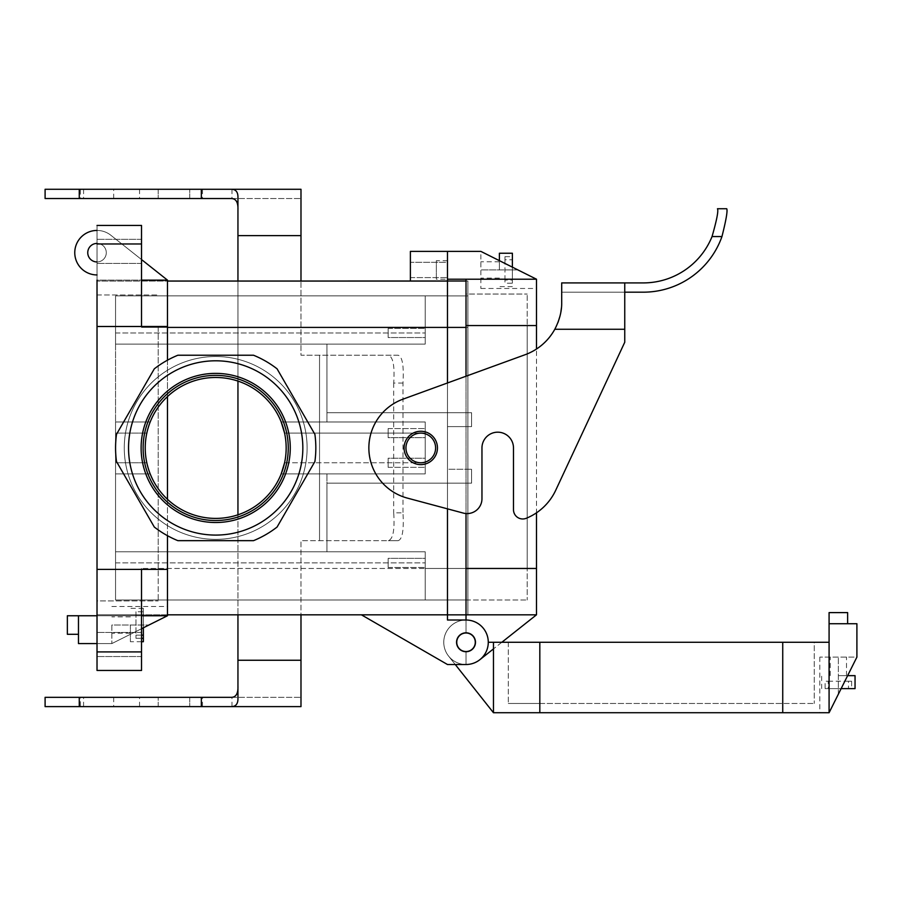 <?xml version="1.0" encoding="UTF-8"?>
<svg xmlns="http://www.w3.org/2000/svg" width="902" height="902" viewBox="0 0 902 902"><rect width="100%" height="100%" fill="white"/><g stroke="black" fill="none" stroke-linecap="round" stroke-linejoin="round"><path stroke-width="0.68" stroke-dasharray="4.51 3.38" d="M141.118 447.944A74.573 74.573 0 0 0 215.691 522.517A74.573 74.573 0 0 0 290.264 447.944A74.573 74.573 0 0 0 215.691 373.372A74.573 74.573 0 0 0 141.118 447.944A74.573 74.573 0 0 0 215.691 522.517A74.573 74.573 0 0 0 290.264 447.944A74.573 74.573 0 0 0 215.691 373.372A74.573 74.573 0 0 0 141.118 447.944M288.268 447.944A72.566 72.566 0 0 1 179.408 510.791A72.566 72.566 0 0 1 179.408 385.098A72.566 72.566 0 0 1 288.268 447.944A72.566 72.566 0 0 1 179.408 510.791A72.566 72.566 0 0 1 179.408 385.098A72.566 72.566 0 0 1 288.268 447.944A72.566 72.566 0 0 1 179.408 510.791A72.566 72.566 0 0 1 179.408 385.098A72.566 72.566 0 0 1 288.268 447.944A72.566 72.566 0 0 1 179.408 510.791A72.566 72.566 0 0 1 179.408 385.098A72.566 72.566 0 0 1 288.268 447.944M466.018 664.515L447.482 664.515L361.409 614.826L447.482 614.826L447.482 620.012L466.018 620.012A22.257 22.257 0 0 1 488.275 642.269A22.257 22.257 0 0 1 466.018 664.515L466.018 651.729A9.46 9.46 0 0 1 456.559 642.269A9.46 9.46 0 0 1 466.018 632.809L466.018 620.012A22.257 22.257 0 0 1 488.275 642.269A22.257 22.257 0 0 1 466.018 664.515L447.482 664.515L466.018 664.515L466.018 651.729A9.46 9.46 0 0 0 475.478 642.269A9.46 9.46 0 0 0 466.018 632.809A9.46 9.46 0 0 1 475.478 642.269A9.46 9.46 0 0 1 466.018 651.729A9.46 9.46 0 0 1 456.559 642.269A9.46 9.46 0 0 1 466.018 632.809L466.018 620.012A22.257 22.257 0 0 0 443.773 642.269A22.257 22.257 0 0 0 466.018 664.515L466.018 651.729A9.46 9.46 0 0 0 475.478 642.269A9.46 9.46 0 0 0 466.018 632.809L466.018 620.012A22.257 22.257 0 0 1 488.275 642.269A22.257 22.257 0 0 1 466.018 664.515L447.482 664.515L466.018 664.515L466.018 651.729L466.018 664.515A22.257 22.257 0 0 0 488.275 642.269A22.257 22.257 0 0 0 466.018 620.012A22.257 22.257 0 0 1 488.275 642.269A22.257 22.257 0 0 1 466.018 664.515L447.482 664.515L361.409 614.826L447.482 614.86L447.482 483.168L471.577 483.168L326.952 483.168L326.952 551.776L115.557 551.776L115.557 473.9L150.183 473.9A70.457 70.457 0 0 0 281.198 473.9A70.457 70.457 0 0 0 228.905 378.727A70.457 70.457 0 0 0 145.233 447.944A70.457 70.457 0 0 0 281.198 473.9A70.457 70.457 0 0 1 150.183 473.9L146.812 462.771A70.457 70.457 0 0 1 146.812 433.107L150.183 421.978A70.457 70.457 0 0 1 281.198 421.978L284.581 433.107A70.457 70.457 0 0 1 284.581 462.771L281.198 473.9A70.457 70.457 0 0 0 228.905 378.727A70.457 70.457 0 0 0 145.233 447.944A70.457 70.457 0 0 0 281.198 473.9L425.225 473.9L425.225 421.978L281.198 421.978L425.225 421.978L326.952 421.978L326.952 344.102L326.952 421.978L326.952 344.102L425.225 344.102L425.225 295.89L447.482 295.89L447.482 614.826L141.524 614.826L141.524 568.463L141.524 670.457L97.021 670.457L141.524 670.457L141.524 568.463L141.524 614.826L97.021 614.826L167.479 614.826L141.524 614.826L141.524 670.457L97.021 670.457L97.021 225.432L97.021 281.052L141.524 281.052L141.524 327.415L141.524 225.432L97.021 225.432L141.524 225.432L141.524 327.415L141.524 243.968L141.524 327.415L141.524 281.052L447.482 281.052L447.482 251.387L410.387 251.387L447.482 251.387L447.482 279.203L466.018 279.203L466.018 568.463L467.879 568.463L467.879 614.826L467.879 281.018L467.879 599.954L467.879 281.018L467.879 327.415L467.879 295.924L447.482 295.924L447.482 327.415L447.482 281.052L467.879 281.018L97.021 281.052L167.479 281.052L97.021 281.052L97.021 225.432L141.524 225.432L97.021 225.432L97.021 243.968L97.021 225.432L141.524 225.432L141.524 281.052L141.524 225.432L97.021 225.432L97.021 281.052L97.021 243.968L141.524 243.968L97.021 243.968L141.524 243.968L97.021 243.968L141.524 243.968L97.021 243.968L97.021 670.457L141.524 670.457L141.524 651.909L141.524 670.457L97.021 670.457L97.021 614.826L141.524 614.826L97.021 614.826L97.021 670.457L141.524 670.457L141.524 614.826L447.482 614.826L447.482 620.012L466.018 620.012A22.257 22.257 0 0 1 488.275 642.269A22.257 22.257 0 0 1 466.018 664.515L466.018 651.729A9.46 9.46 0 0 1 456.559 642.269A9.46 9.46 0 0 1 466.018 632.809L466.018 568.463L527.208 568.463L527.208 599.988L527.208 325.554L527.208 568.463L466.018 568.463L467.879 568.463L467.879 599.954L447.482 599.954L447.482 327.415L447.482 614.86L467.879 614.86L467.879 568.463L447.482 568.463L447.482 599.988L425.225 599.988L425.225 551.776L425.225 599.988L447.482 599.988L447.482 251.387L480.856 251.387L480.856 288.471L480.856 251.387L517.94 269.935L480.856 269.935L517.94 269.935L536.487 279.203L466.018 279.203L536.487 279.203L480.856 251.387L536.487 279.203L536.487 568.463L466.018 568.463L466.018 599.988L466.018 325.554L466.018 568.463M466.018 620.012L466.018 632.809A9.46 9.46 0 0 0 456.559 642.269A9.46 9.46 0 0 0 466.018 651.729A9.46 9.46 0 0 0 475.478 642.269A9.46 9.46 0 0 0 466.018 632.809A9.46 9.46 0 0 1 475.478 642.269A9.46 9.46 0 0 1 466.018 651.729A9.46 9.46 0 0 1 456.559 642.269A9.46 9.46 0 0 1 466.018 632.809A9.46 9.46 0 0 1 475.478 642.269A9.46 9.46 0 0 1 466.018 651.729A9.46 9.46 0 0 1 456.559 642.269A9.46 9.46 0 0 1 466.018 632.809L466.018 620.012L447.482 620.012L447.482 614.826L467.879 614.86L467.879 568.463L425.225 568.463L447.482 568.463L425.225 568.463L447.482 568.463L447.482 327.415L447.482 614.826L361.409 614.826L447.482 614.826L361.409 614.826L447.482 614.826L361.409 614.826L447.482 664.515L361.409 614.826L447.482 664.515L361.409 614.826L447.482 614.86L447.482 568.463L447.482 599.988L115.557 599.988L115.557 551.776L425.225 551.776L425.225 599.988L425.225 551.776L326.952 551.776L326.952 483.168L447.482 483.168L447.482 469.265L471.577 469.265L471.577 483.168L471.577 469.265L471.577 483.168L471.577 469.265L447.482 469.265L447.482 327.415L447.482 568.463L447.482 327.415L447.482 568.463L447.482 327.415L447.482 568.463L447.482 483.168L471.577 483.168L326.952 483.168L447.482 483.168L447.482 295.89L115.557 295.89L115.557 344.102L425.225 344.102L425.225 295.89L425.225 344.102L326.952 344.102L326.952 421.978L281.198 421.978L425.225 421.978L281.198 421.978A70.457 70.457 0 0 0 150.183 421.978L115.557 421.978L150.183 421.978L115.557 421.978L150.183 421.978L115.557 421.978L115.557 433.107L115.557 344.102L425.225 344.102L115.557 344.102L115.557 295.89L425.225 295.89L425.225 344.102L115.557 344.102L115.557 433.107L115.557 295.89L425.225 295.89L115.557 295.89L115.557 344.102L326.952 344.102L326.952 412.71L326.952 344.102L425.225 344.102L115.557 344.102L326.952 344.102L326.952 412.71L326.952 344.102L115.557 344.102L115.557 421.978L150.183 421.978L146.812 433.107A70.457 70.457 0 0 0 146.812 462.771L150.183 473.9L115.557 473.9L150.183 473.9L115.557 473.9L115.557 433.107L115.557 473.9L150.183 473.9A70.457 70.457 0 0 0 281.198 473.9L326.952 473.9L326.952 551.776L425.225 551.776L115.557 551.776L326.952 551.776L326.952 483.168L326.952 551.776L115.557 551.776L115.557 433.107L115.557 599.988L425.225 599.988L425.225 551.776L115.557 551.776L115.557 599.988L425.225 599.988L115.557 599.988L115.557 551.776L425.225 551.776L115.557 551.776L115.557 473.9L150.183 473.9A70.457 70.457 0 0 0 281.198 473.9L284.581 462.771A70.457 70.457 0 0 0 284.581 433.107L425.225 433.107L425.225 473.9L425.225 421.978L281.198 421.978A70.457 70.457 0 0 0 150.183 421.978L146.812 433.107A70.457 70.457 0 0 0 146.812 462.771L150.183 473.9L146.812 462.771A70.457 70.457 0 0 1 146.812 433.107L150.183 421.978A70.457 70.457 0 0 1 281.198 421.978L425.225 421.978L425.225 473.9L425.225 421.978L425.225 473.9L425.225 421.978L281.198 421.978L284.581 433.107A70.457 70.457 0 0 1 284.581 462.771A70.457 70.457 0 0 0 284.581 433.107L425.225 433.107L425.225 473.9L281.198 473.9L425.225 473.9L326.952 473.9L326.952 551.776L326.952 473.9L326.952 551.776L425.225 551.776L425.225 599.988L425.225 551.776L425.225 599.988L447.482 599.988L447.482 469.265L471.577 469.265L447.482 469.265L447.482 426.612L471.577 426.612L471.577 412.71L326.952 412.71L471.577 412.71L447.482 412.71L447.482 281.052L410.387 281.052L447.482 281.052L447.482 327.415L447.482 295.89L425.225 295.89L425.225 344.102L425.225 295.89L425.225 344.102L425.225 295.89L447.482 295.89L447.482 327.415L447.482 295.924L467.879 295.924L467.879 568.463L447.482 568.463L447.482 620.012L466.018 620.012A22.257 22.257 0 0 0 445.002 649.587A22.257 22.257 0 0 0 479.841 659.712L536.487 614.826L536.487 568.463M141.524 644.49L141.524 632.437L141.524 644.49M405.945 447.944A14.838 14.838 0 0 0 428.191 460.787A14.838 14.838 0 0 0 428.191 435.091A14.838 14.838 0 0 0 405.945 447.944A14.838 14.838 0 0 1 428.191 435.091A14.838 14.838 0 0 1 428.191 460.787A14.838 14.838 0 0 1 405.945 447.944A14.838 14.838 0 0 1 420.772 433.107A14.838 14.838 0 0 1 435.61 447.944A14.838 14.838 0 0 1 420.772 462.771A14.838 14.838 0 0 1 405.945 447.944A14.838 14.838 0 0 0 428.191 460.787A14.838 14.838 0 0 0 428.191 435.091A14.838 14.838 0 0 0 405.945 447.944A14.838 14.838 0 0 1 428.191 435.091A14.838 14.838 0 0 1 428.191 460.787A14.838 14.838 0 0 1 405.945 447.944A14.838 14.838 0 0 1 420.772 433.107A14.838 14.838 0 0 1 435.61 447.944A14.838 14.838 0 0 1 420.772 462.771A14.838 14.838 0 0 1 405.945 447.944M314.899 434.336A100.133 100.133 0 0 1 314.899 461.542L277.072 527.05A100.133 100.133 0 0 1 253.518 540.659L177.874 540.659A100.133 100.133 0 0 1 154.31 527.05L116.493 461.542A100.133 100.133 0 0 1 116.493 434.336L154.31 368.828A100.133 100.133 0 0 1 177.874 355.23L253.518 355.23A100.133 100.133 0 0 1 277.072 368.828L314.899 434.336L277.072 368.828A100.133 100.133 0 0 0 253.518 355.23L177.874 355.23A100.133 100.133 0 0 0 154.31 368.828L116.493 434.336A100.133 100.133 0 0 0 116.493 461.542L154.31 527.05A100.133 100.133 0 0 0 177.874 540.659L253.518 540.659A100.133 100.133 0 0 0 277.072 527.05L314.899 461.542A100.133 100.133 0 0 0 314.899 434.336L277.072 368.828A100.133 100.133 0 0 0 253.518 355.23L177.874 355.23A100.133 100.133 0 0 0 154.31 368.828L116.493 434.336A100.133 100.133 0 0 0 116.493 461.542L154.31 527.05A100.133 100.133 0 0 0 177.874 540.659L253.518 540.659A100.133 100.133 0 0 0 277.072 527.05L314.899 461.542A100.133 100.133 0 0 0 314.899 434.336L277.072 368.828A100.133 100.133 0 0 0 253.518 355.23L177.874 355.23A100.133 100.133 0 0 0 154.31 368.828L116.493 434.336A100.133 100.133 0 0 0 116.493 461.542L154.31 527.05A100.133 100.133 0 0 0 177.874 540.659L253.518 540.659A100.133 100.133 0 0 0 277.072 527.05L314.899 461.542A100.133 100.133 0 0 0 314.899 434.336A100.133 100.133 0 0 1 314.899 461.542A100.133 100.133 0 0 0 314.899 434.336L277.072 368.828A100.133 100.133 0 0 0 253.518 355.23L177.874 355.23A100.133 100.133 0 0 0 154.31 368.828L116.493 434.336A100.133 100.133 0 0 0 116.493 461.542L154.31 527.05A100.133 100.133 0 0 0 177.874 540.659L253.518 540.659A100.133 100.133 0 0 0 277.072 527.05L314.899 461.542L277.072 527.05A100.133 100.133 0 0 1 253.518 540.659L177.874 540.659A100.133 100.133 0 0 1 154.31 527.05L116.493 461.542A100.133 100.133 0 0 1 116.493 434.336L154.31 368.828A100.133 100.133 0 0 1 177.874 355.23L253.518 355.23A100.133 100.133 0 0 1 277.072 368.828L314.899 434.336A100.133 100.133 0 0 1 314.899 461.542L277.072 527.05A100.133 100.133 0 0 1 253.518 540.659L177.874 540.659A100.133 100.133 0 0 1 154.31 527.05L116.493 461.542A100.133 100.133 0 0 1 116.493 434.336L154.31 368.828A100.133 100.133 0 0 1 177.874 355.23L253.518 355.23A100.133 100.133 0 0 1 277.072 368.828L314.899 434.336A100.133 100.133 0 0 1 314.899 461.542L277.072 527.05A100.133 100.133 0 0 1 253.518 540.659L177.874 540.659A100.133 100.133 0 0 1 154.31 527.05L116.493 461.542A100.133 100.133 0 0 1 116.493 434.336L154.31 368.828A100.133 100.133 0 0 1 177.874 355.23L253.518 355.23A100.133 100.133 0 0 1 277.072 368.828L314.899 434.336L277.072 368.828A100.133 100.133 0 0 0 253.518 355.23L177.874 355.23A100.133 100.133 0 0 0 154.31 368.828L116.493 434.336A100.133 100.133 0 0 0 116.493 461.542L154.31 527.05A100.133 100.133 0 0 0 177.874 540.659L253.518 540.659A100.133 100.133 0 0 0 277.072 527.05L314.899 461.542A100.133 100.133 0 0 0 314.899 434.336L277.072 368.828A100.133 100.133 0 0 0 253.518 355.23L177.874 355.23A100.133 100.133 0 0 0 154.31 368.828L116.493 434.336A100.133 100.133 0 0 0 116.493 461.542L154.31 527.05A100.133 100.133 0 0 0 177.874 540.659L253.518 540.659A100.133 100.133 0 0 0 277.072 527.05L314.899 461.542A100.133 100.133 0 0 0 314.899 434.336L277.072 368.828A100.133 100.133 0 0 0 253.518 355.23L177.874 355.23A100.133 100.133 0 0 0 154.31 368.828L116.493 434.336A100.133 100.133 0 0 0 116.493 461.542L154.31 527.05A100.133 100.133 0 0 0 177.874 540.659L253.518 540.659A100.133 100.133 0 0 0 277.072 527.05L314.899 461.542A100.133 100.133 0 0 0 314.899 434.336A100.133 100.133 0 0 1 314.899 461.542A100.133 100.133 0 0 0 314.899 434.336L277.072 368.828A100.133 100.133 0 0 0 253.518 355.23L177.874 355.23A100.133 100.133 0 0 0 154.31 368.828L116.493 434.336A100.133 100.133 0 0 0 116.493 461.542L154.31 527.05A100.133 100.133 0 0 0 177.874 540.659L253.518 540.659A100.133 100.133 0 0 0 277.072 527.05L314.899 461.542L277.072 527.05A100.133 100.133 0 0 1 253.518 540.659L177.874 540.659A100.133 100.133 0 0 1 154.31 527.05L116.493 461.542A100.133 100.133 0 0 1 116.493 434.336L154.31 368.828A100.133 100.133 0 0 1 177.874 355.23L253.518 355.23A100.133 100.133 0 0 1 277.072 368.828L314.899 434.336A100.133 100.133 0 0 1 314.899 461.542L277.072 527.05A100.133 100.133 0 0 1 253.518 540.659L177.874 540.659A100.133 100.133 0 0 1 154.31 527.05L116.493 461.542A100.133 100.133 0 0 1 116.493 434.336L154.31 368.828A100.133 100.133 0 0 1 177.874 355.23L253.518 355.23A100.133 100.133 0 0 1 277.072 368.828L314.899 434.336M97.021 644.49L97.021 632.437L97.021 644.49M141.524 628.728L111.859 643.566L78.474 643.566L78.474 615.75L167.479 615.75L167.479 606.482L167.479 615.75L97.021 615.75L97.021 326.49L158.211 326.49L158.211 569.399L158.211 326.49L97.021 326.49L97.021 569.399L97.021 280.127L167.479 280.127L167.479 326.49L97.021 326.49L97.021 294.965L97.021 569.399L97.021 326.49M97.021 251.387L97.021 239.334L97.021 251.387M307.108 447.944A91.418 91.418 0 0 1 215.691 539.351A91.418 91.418 0 0 1 124.273 447.944A91.418 91.418 0 0 0 261.4 527.106A91.418 91.418 0 0 0 261.4 368.771A91.418 91.418 0 0 0 124.273 447.944A91.418 91.418 0 0 1 215.691 356.527A91.418 91.418 0 0 1 307.108 447.944A91.418 91.418 0 0 1 169.982 527.106A91.418 91.418 0 0 1 169.982 368.771A91.418 91.418 0 0 1 307.108 447.944A91.418 91.418 0 0 0 215.691 356.527A91.418 91.418 0 0 0 124.273 447.944A91.418 91.418 0 0 0 215.691 539.351A91.418 91.418 0 0 0 307.108 447.944A91.418 91.418 0 0 1 215.691 539.351A91.418 91.418 0 0 1 124.273 447.944A91.418 91.418 0 0 0 261.4 527.106A91.418 91.418 0 0 0 261.4 368.771A91.418 91.418 0 0 0 124.273 447.944A91.418 91.418 0 0 1 215.691 356.527A91.418 91.418 0 0 1 307.108 447.944A91.418 91.418 0 0 1 169.982 527.106A91.418 91.418 0 0 1 169.982 368.771A91.418 91.418 0 0 1 307.108 447.944A91.418 91.418 0 0 0 215.691 356.527A91.418 91.418 0 0 0 124.273 447.944A91.418 91.418 0 0 0 215.691 539.351A91.418 91.418 0 0 0 307.108 447.944M143.125 447.944A72.566 72.566 0 0 0 251.974 510.791A72.566 72.566 0 0 0 251.974 385.098A72.566 72.566 0 0 0 143.125 447.944A72.566 72.566 0 0 0 251.974 510.791A72.566 72.566 0 0 0 251.974 385.098A72.566 72.566 0 0 0 143.125 447.944M447.482 382.967L447.482 508.841L447.482 382.967M141.524 251.387L141.524 263.44L141.524 251.387M447.482 262.268L447.482 277.59L447.482 262.268L447.482 277.59L447.482 262.268L410.387 262.268L410.387 277.59L410.387 262.268L447.482 262.268M388.142 437.662L388.142 428.551L388.142 437.662L425.225 437.662L425.225 428.551L425.225 437.662L425.225 428.551L425.225 437.662L425.225 428.551L425.225 437.662L425.225 428.551L425.225 437.662L388.142 437.662L388.142 428.551L388.142 437.662L388.142 428.551L388.142 437.662L425.225 437.662L388.142 437.662L388.142 428.551L388.142 437.662M388.142 337.54L388.142 328.418L388.142 337.54L425.225 337.54L425.225 328.418L425.225 337.54L425.225 328.418L425.225 337.54L425.225 328.418L425.225 337.54L425.225 328.418L425.225 337.54L388.142 337.54L388.142 328.418L388.142 337.54L388.142 328.418L388.142 337.54L425.225 337.54L388.142 337.54L388.142 328.418L388.142 337.54M388.142 458.216L388.142 467.337L388.142 458.216L425.225 458.216L425.225 467.337L425.225 458.216L425.225 467.337L425.225 458.216L425.225 467.337L425.225 458.216L425.225 467.337L425.225 458.216L388.142 458.216L388.142 467.337L388.142 458.216L388.142 467.337L388.142 458.216L425.225 458.216L388.142 458.216L388.142 467.337L388.142 458.216M410.387 281.052L410.387 251.387L410.387 281.052L447.482 281.052L410.387 281.052M388.142 558.349L388.142 567.459L388.142 558.349L425.225 558.349L425.225 567.459L425.225 558.349L425.225 567.459L425.225 558.349L425.225 567.459L425.225 558.349L425.225 567.459L425.225 558.349L388.142 558.349L388.142 567.459L388.142 558.349L388.142 567.459L388.142 558.349L425.225 558.349L388.142 558.349L388.142 567.459L388.142 558.349M259.269 372.47A87.156 87.156 0 0 0 128.546 447.944A87.156 87.156 0 0 0 259.269 523.419A87.156 87.156 0 0 0 259.269 372.47A87.156 87.156 0 0 0 128.546 447.944A87.156 87.156 0 0 0 259.269 523.419A87.156 87.156 0 0 0 259.269 372.47A87.156 87.156 0 0 1 259.269 523.419A87.156 87.156 0 0 1 128.546 447.944A87.156 87.156 0 0 1 259.269 372.47A87.156 87.156 0 0 0 128.546 447.944A87.156 87.156 0 0 0 259.269 523.419A87.156 87.156 0 0 0 259.269 372.47A87.156 87.156 0 0 0 128.546 447.944A87.156 87.156 0 0 0 259.269 523.419A87.156 87.156 0 0 0 259.269 372.47A87.156 87.156 0 0 1 259.269 523.419A87.156 87.156 0 0 1 128.546 447.944A87.156 87.156 0 0 1 259.269 372.47M467.879 599.954L447.482 599.954L467.879 599.954L467.879 568.463L447.482 568.463L447.482 599.954L467.879 599.954M471.577 426.612L471.577 412.71L471.577 426.612L471.577 412.71L326.952 412.71L447.482 412.71L447.482 426.612L471.577 426.612M404.085 447.944A16.687 16.687 0 0 1 429.115 433.49A16.687 16.687 0 0 1 429.115 462.388A16.687 16.687 0 0 1 404.085 447.944A16.687 16.687 0 0 1 429.115 433.49A16.687 16.687 0 0 1 429.115 462.388A16.687 16.687 0 0 1 404.085 447.944A16.687 16.687 0 0 1 429.115 433.49A16.687 16.687 0 0 1 429.115 462.388A16.687 16.687 0 0 1 404.085 447.944M717.462 208.734C718.601 210.696 716.797 219.964 712.05 236.549A74.167 74.167 0 0 1 643.284 282.912L624.748 282.912L624.748 342.253L555.722 490.26A55.631 55.631 0 0 1 526.249 518.289A9.268 9.268 0 0 1 513.486 509.698L513.486 447.944L513.486 509.698A9.268 9.268 0 0 0 526.249 518.289A9.268 9.268 0 0 1 513.486 509.698L513.486 447.944A15.762 15.762 0 0 0 497.724 432.182A15.762 15.762 0 0 0 481.961 447.944A15.762 15.762 0 0 1 497.724 432.182A15.762 15.762 0 0 1 513.486 447.944A15.762 15.762 0 0 0 497.724 432.182A15.762 15.762 0 0 0 481.961 447.944L481.961 498.761A14.838 14.838 0 0 1 463.29 513.08L407.343 498.096A51.921 51.921 0 0 1 403.014 399.158L525.099 354.723A55.631 55.631 0 0 0 536.487 349.029L536.487 512.821M558 322.386L554.809 329.264C559.578 319.996 561.878 311.055 561.698 302.441L561.698 282.912M624.748 292.18L624.748 329.264L624.748 282.912L624.748 292.18L561.698 292.18L561.698 302.441L561.698 292.18L643.284 292.18A83.446 83.446 0 0 0 721.961 236.549L712.05 236.549M560.886 311.912L559.962 316.241L560.897 311.889M624.748 329.264L624.748 342.253L624.748 329.264L554.809 329.264A55.631 55.631 0 0 1 525.099 354.723A55.631 55.631 0 0 0 554.809 329.264L558.022 322.352M555.722 490.26A55.631 55.631 0 0 1 526.249 518.289A55.631 55.631 0 0 0 555.722 490.26L624.748 342.253M481.961 498.761A14.838 14.838 0 0 1 463.29 513.08L407.343 498.096A51.921 51.921 0 0 1 403.014 399.158L525.099 354.723L403.014 399.158A51.921 51.921 0 0 0 407.343 498.096L463.29 513.08A14.838 14.838 0 0 0 481.961 498.761L481.961 447.944L481.961 498.761M499.392 260.655L499.392 253.236M512.381 283.194L512.381 259.81L512.381 283.194L504.962 283.194L504.962 280.048L512.381 280.048L512.381 253.236M512.381 267.15L512.381 280.048M504.962 280.048L504.962 256.664L512.381 256.664M504.962 256.664L504.962 259.81L512.381 259.81M447.482 279.203L447.482 260.655L447.482 279.203L436.354 279.203L436.354 260.655L436.354 279.203M499.392 269.935L499.392 261.772L499.392 269.935M466.018 614.86L536.487 614.826M466.018 376.224L466.018 513.542M466.018 294.041L466.018 325.554L527.208 325.554L527.208 294.041L527.208 325.554L466.018 325.554L466.018 294.041L527.208 294.041L466.018 294.041M536.487 279.203L536.487 288.471L536.487 279.203L466.018 279.203M466.018 633.001A9.268 9.268 0 0 0 457.99 646.903A9.268 9.268 0 0 0 474.046 646.903A9.268 9.268 0 0 0 466.018 633.001A9.268 9.268 0 0 1 474.046 646.903A9.268 9.268 0 0 1 457.99 646.903A9.268 9.268 0 0 1 466.018 633.001A9.268 9.268 0 0 1 474.046 646.903A9.268 9.268 0 0 1 457.99 646.903A9.268 9.268 0 0 1 466.018 633.001M466.018 599.988L527.208 599.988L466.018 599.988M501.85 642.269L493.462 648.91M504.962 259.81L504.962 283.194M847.632 675.643L855.051 675.643M825.093 688.621L848.478 688.621L825.093 688.621L825.093 681.213L828.239 681.213L828.239 688.621L855.051 688.621M841.138 688.621L828.239 688.621M828.239 681.213L851.623 681.213L851.623 688.621M851.623 681.213L848.478 681.213L848.478 688.621M539.824 712.727L829.085 712.727L856.9 657.107L819.817 657.107L856.9 657.107L829.085 712.727L856.9 657.107L856.9 623.722L829.085 623.722L847.632 623.722L829.085 623.722L829.085 712.727L819.817 712.727L829.085 712.727L829.085 642.269L539.824 642.269L539.824 703.459L508.3 703.459L782.733 703.459L539.824 703.459L539.824 642.269L493.462 642.269L493.462 712.727L539.824 712.727L539.824 642.269L508.3 642.269L782.733 642.269L539.824 642.269M838.353 675.643L846.516 675.643L838.353 675.643M488.275 642.269L493.462 642.269L493.462 712.727L448.576 656.092A22.257 22.257 0 0 1 458.701 621.252A22.257 22.257 0 0 1 488.275 642.269A22.257 22.257 0 0 0 458.701 621.252A22.257 22.257 0 0 0 448.576 656.092L455.262 664.515M814.247 642.269L782.733 642.269L782.733 703.459L814.247 703.459L782.733 703.459L782.733 642.269L814.247 642.269L814.247 703.459L814.247 642.269M829.085 612.605L847.632 612.605M829.085 712.727L829.085 642.269M475.286 642.269A9.268 9.268 0 0 0 461.384 634.241A9.268 9.268 0 0 0 461.384 650.297A9.268 9.268 0 0 0 475.286 642.269A9.268 9.268 0 0 1 461.384 650.297A9.268 9.268 0 0 1 461.384 634.241A9.268 9.268 0 0 1 475.286 642.269A9.268 9.268 0 0 1 461.384 650.297A9.268 9.268 0 0 1 461.384 634.241A9.268 9.268 0 0 1 475.286 642.269M508.3 642.269L508.3 703.459L508.3 642.269M493.462 712.727L493.462 642.269M848.478 681.213L825.093 681.213M281.198 473.9L425.225 473.9L281.198 473.9M97.021 651.909L97.021 614.826L97.021 651.909L141.524 651.909L97.021 651.909M410.387 262.268L410.387 277.59L410.387 262.268M447.482 327.415L447.482 281.018L447.482 327.415L447.482 295.89L447.482 327.415L141.524 327.415L447.482 327.415M115.557 421.978L150.183 421.978L115.557 421.978M425.225 433.107L425.225 421.978L425.225 433.107L284.581 433.107L425.225 433.107M115.557 473.9L150.183 473.9L115.557 473.9M467.879 295.924L447.482 295.924L467.879 295.924M80.334 198.541L113.708 198.541L80.334 198.541L80.334 189.273L113.708 189.273L80.334 189.273M231.047 198.541L300.986 198.541L189.736 198.541L189.736 189.273L189.736 198.541L45.1 198.541M237.948 197.82L237.948 660.253L300.986 660.253L300.986 540.659L398.199 540.659C402.393 539.238 403.983 529.97 402.98 512.843L393.7 512.843C394.85 529.993 393.046 539.261 388.288 540.659L300.986 540.659L300.986 614.826M237.948 235.625L300.986 235.625L300.986 355.23L398.199 355.23C402.393 356.64 403.983 365.919 402.98 383.046L402.98 512.843M398.199 540.659L388.288 540.659M231.047 697.336L300.986 697.336L189.736 697.336L189.736 706.616L189.736 697.336L45.1 697.336M300.986 660.253L300.986 706.616L45.1 706.616M237.948 698.069L237.948 660.253M80.334 697.336L113.708 697.336L80.334 697.336L80.334 706.616L113.708 706.616L80.334 706.616M158.211 706.616L158.211 697.336L158.211 706.616M398.199 355.23L300.986 355.23L300.986 281.052M402.98 383.046L393.7 383.046C394.85 365.885 393.046 356.617 388.288 355.23M393.7 383.046L393.7 512.843M300.986 235.625L300.986 189.273L158.211 189.273L158.211 198.541L158.211 189.273L45.1 189.273M237.948 281.052L237.948 381.084M237.948 514.794L237.948 614.826M130.395 625.018L130.395 641.717L130.395 625.018M135.954 611.759L135.954 638.289L135.954 611.759L143.373 611.759L143.373 608.331L143.373 627.803M135.954 614.905L143.373 614.905L143.373 635.143L143.373 611.759M143.373 641.717L143.373 614.905M135.954 638.289L141.524 638.289M135.954 635.143L141.524 635.143M97.021 643.566L111.859 643.566L167.479 615.75L111.859 643.566L167.479 615.75L97.021 615.75L141.524 615.75M78.474 615.75L78.474 634.298L78.474 615.75M111.859 625.018L111.859 643.566L111.859 625.018L148.943 625.018L111.859 625.018M141.524 259.562L110.833 235.242A22.257 22.257 0 0 0 76.005 245.367A22.257 22.257 0 0 0 97.021 274.941L97.021 280.127L167.479 280.127L110.833 235.242A22.257 22.257 0 0 0 97.021 230.438M97.021 274.941L97.021 280.127L141.524 280.127M97.021 600.912L97.021 569.399L158.211 569.399L158.211 600.912L158.211 569.399L97.021 569.399L97.021 600.912L158.211 600.912L97.021 600.912M167.479 535.698L167.479 499.325M167.479 396.553L167.479 360.18M167.479 615.75L167.479 326.49M67.357 634.298L67.357 615.75M97.021 243.416A9.268 9.268 0 0 1 106.289 252.684A9.268 9.268 0 0 1 97.021 261.952A9.268 9.268 0 0 0 105.049 248.05A9.268 9.268 0 0 0 88.994 248.05A9.268 9.268 0 0 0 97.021 261.952A9.268 9.268 0 0 0 105.049 248.05A9.268 9.268 0 0 0 88.994 248.05A9.268 9.268 0 0 0 97.021 261.952A9.268 9.268 0 0 1 88.994 248.05A9.268 9.268 0 0 1 105.049 248.05A9.268 9.268 0 0 1 97.021 261.952M97.021 294.965L158.211 294.965L97.021 294.965M167.479 280.127L97.021 280.127M284.581 462.771L425.225 462.771L284.581 462.771M447.482 568.463L141.524 568.463L447.482 568.463M115.557 332.973L425.225 332.973L115.557 332.973M115.557 562.904L425.225 562.904L115.557 562.904M115.557 462.771L146.812 462.771L115.557 462.771M115.557 433.107L146.812 433.107L115.557 433.107M466.018 327.415L467.879 327.415L466.018 327.415M536.487 325.554L466.018 325.554M838.353 694.19L838.353 657.107L838.353 694.19M782.733 712.727L782.733 642.269M319.533 355.23L319.533 540.659L319.533 355.23M231.972 706.616L231.972 697.336M202.499 706.616L202.499 697.336M139.539 706.616L139.539 697.336M202.499 189.273L202.499 198.541M139.539 189.273L139.539 198.541M231.972 189.273L231.972 198.541M83.582 189.273L83.582 198.541M83.582 706.616L83.582 697.336M167.479 569.399L97.021 569.399M141.524 632.437L97.021 632.437L141.524 632.437M141.524 656.543L97.021 656.543L141.524 656.543M141.524 239.334L97.021 239.334L141.524 239.334M141.524 263.44L97.021 263.44L141.524 263.44M410.387 277.59L447.482 277.59L410.387 277.59M388.142 428.551L425.225 428.551L388.142 428.551M388.142 328.418L425.225 328.418L388.142 328.418M388.142 467.337L425.225 467.337L388.142 467.337M388.142 567.459L425.225 567.459L388.142 567.459M512.381 286.622L499.392 286.622M499.392 261.772L480.856 261.772M499.392 278.087L480.856 278.087M480.856 288.471L536.487 288.471M447.482 260.655L436.354 260.655M821.666 688.621L821.666 675.643M846.516 675.643L846.516 657.107M830.201 675.643L830.201 657.107M819.817 657.107L819.817 712.727M113.708 697.336L113.708 706.616M113.708 198.541L113.708 189.273M143.373 608.331L130.395 608.331M141.524 641.717L130.395 641.717M130.395 616.867L111.859 616.867M130.395 633.181L111.859 633.181M111.859 606.482L167.479 606.482"/><path stroke-width="1.35" d="M97.021 643.566L78.474 643.566L78.474 615.75L97.021 615.75L97.021 569.399L97.021 651.909L141.524 651.909L141.524 569.399L141.524 651.909L97.021 651.909L97.021 670.457L141.524 670.457L141.524 651.909L141.524 670.457L97.021 670.457L97.021 280.127M286.159 447.944A70.457 70.457 0 0 1 188.394 512.9A70.457 70.457 0 0 1 166.385 397.613A70.457 70.457 0 0 1 286.159 447.944A70.457 70.457 0 0 1 188.394 512.9A70.457 70.457 0 0 1 166.385 397.613A70.457 70.457 0 0 1 286.159 447.944M281.198 473.9L284.581 462.771L281.198 473.9M284.581 433.107L281.198 421.978L284.581 433.107M143.125 447.944A72.566 72.566 0 0 0 251.974 510.791A72.566 72.566 0 0 0 251.974 385.098A72.566 72.566 0 0 0 143.125 447.944A72.566 72.566 0 0 0 251.974 510.791A72.566 72.566 0 0 0 251.974 385.098A72.566 72.566 0 0 0 143.125 447.944M447.482 614.826L167.479 614.826L447.482 614.826M466.018 614.86L466.018 620.012L447.482 620.012L466.018 620.012L447.482 620.012L447.482 508.841L447.482 614.86L467.879 614.86L447.482 614.86L447.482 620.012L466.018 620.012A22.257 22.257 0 0 1 488.275 642.269A22.257 22.257 0 0 1 466.018 664.515L447.482 664.515L361.409 614.826L447.482 664.515L466.018 664.515A22.257 22.257 0 0 0 479.841 659.712L493.462 648.91M466.018 279.203L536.487 279.203L480.856 251.387L410.387 251.387L410.387 281.052L410.387 251.387L447.482 251.387L447.482 281.018L466.018 281.018L447.482 281.018L447.482 382.967L447.482 327.415L167.479 327.415L466.018 327.415L447.482 327.415L447.482 281.018L167.479 281.052L447.482 281.052L447.482 251.387L447.482 279.203L466.018 279.203L466.018 376.224M456.559 642.269A9.46 9.46 0 0 1 466.018 632.809A9.46 9.46 0 0 1 475.478 642.269A9.46 9.46 0 0 1 466.018 651.729A9.46 9.46 0 0 1 456.559 642.269A9.46 9.46 0 0 1 466.018 632.809A9.46 9.46 0 0 1 475.478 642.269A9.46 9.46 0 0 1 466.018 651.729A9.46 9.46 0 0 1 456.559 642.269M141.524 225.432L97.021 225.432L141.524 225.432L141.524 326.49L141.524 243.968L97.021 243.968L141.524 243.968L141.524 225.432M290.264 447.944A74.573 74.573 0 0 1 215.691 522.517A74.573 74.573 0 0 1 141.118 447.944A74.573 74.573 0 0 1 215.691 373.372A74.573 74.573 0 0 1 290.264 447.944A74.573 74.573 0 0 1 215.691 522.517A74.573 74.573 0 0 1 141.118 447.944A74.573 74.573 0 0 1 215.691 373.372A74.573 74.573 0 0 1 290.264 447.944M259.269 372.47A87.156 87.156 0 0 1 259.269 523.419A87.156 87.156 0 0 1 128.546 447.944A87.156 87.156 0 0 1 259.269 372.47A87.156 87.156 0 0 1 259.269 523.419A87.156 87.156 0 0 1 128.546 447.944A87.156 87.156 0 0 1 259.269 372.47M405.945 447.944A14.838 14.838 0 0 1 428.191 435.091A14.838 14.838 0 0 1 428.191 460.787A14.838 14.838 0 0 1 405.945 447.944A14.838 14.838 0 0 1 428.191 435.091A14.838 14.838 0 0 1 428.191 460.787A14.838 14.838 0 0 1 405.945 447.944M277.072 368.828L314.899 434.336A100.133 100.133 0 0 1 314.899 461.542L277.072 527.05A100.133 100.133 0 0 1 253.518 540.659L177.874 540.659A100.133 100.133 0 0 1 154.31 527.05L116.493 461.542A100.133 100.133 0 0 1 116.493 434.336L154.31 368.828A100.133 100.133 0 0 1 177.874 355.23L253.518 355.23A100.133 100.133 0 0 1 277.072 368.828L314.899 434.336A100.133 100.133 0 0 1 314.899 461.542L277.072 527.05A100.133 100.133 0 0 1 253.518 540.659L177.874 540.659A100.133 100.133 0 0 1 154.31 527.05L116.493 461.542A100.133 100.133 0 0 1 116.493 434.336L154.31 368.828A100.133 100.133 0 0 1 177.874 355.23L253.518 355.23A100.133 100.133 0 0 1 277.072 368.828M624.748 292.18L643.284 292.18A83.446 83.446 0 0 0 721.961 236.549C726.144 219.93 727.734 210.662 726.73 208.734L717.462 208.734C718.601 210.696 716.797 219.964 712.05 236.549A74.167 74.167 0 0 1 643.284 282.912L561.698 282.912L561.698 302.441C561.878 311.055 559.578 319.996 554.809 329.264A55.631 55.631 0 0 1 536.487 349.029L536.487 325.554L466.018 325.554M624.748 342.253L555.722 490.26A55.631 55.631 0 0 1 526.249 518.289A9.268 9.268 0 0 1 513.486 509.698L513.486 447.944A15.762 15.762 0 0 0 497.724 432.182A15.762 15.762 0 0 0 481.961 447.944L481.961 498.761A14.838 14.838 0 0 1 463.29 513.08L407.343 498.096A51.921 51.921 0 0 1 403.014 399.158L525.099 354.723A55.631 55.631 0 0 0 554.809 329.264L624.748 329.264L624.748 342.253L555.722 490.26M712.05 236.549L721.961 236.549C726.144 219.93 727.734 210.662 726.73 208.734L717.462 208.734M558 322.386L559.962 316.241L558.022 322.352M560.897 311.889L561.439 307.83L560.886 311.912M404.085 447.944A16.687 16.687 0 0 1 429.115 433.49A16.687 16.687 0 0 1 429.115 462.388A16.687 16.687 0 0 1 404.085 447.944M561.698 282.912L624.748 282.912L624.748 329.264M512.381 267.15L512.381 253.236L499.392 253.236L499.392 260.655M536.487 512.821L536.487 614.826L466.018 614.826L466.018 513.542M536.487 279.203L536.487 325.554M536.487 614.826L501.85 642.269M466.018 633.001A9.268 9.268 0 0 0 457.99 646.903A9.268 9.268 0 0 0 474.046 646.903A9.268 9.268 0 0 0 466.018 633.001M841.138 688.621L855.051 688.621L855.051 675.643L847.632 675.643M829.085 642.269L829.085 623.722L856.9 623.722L856.9 657.107L829.085 712.727L829.085 642.269L488.275 642.269M829.085 712.727L539.824 712.727L539.824 642.269M455.262 664.515L493.462 712.727L539.824 712.727M847.632 623.722L847.632 612.605L829.085 612.605L829.085 623.722M493.462 712.727L493.462 642.269M475.286 642.269A9.268 9.268 0 0 0 461.384 634.241A9.268 9.268 0 0 0 461.384 650.297A9.268 9.268 0 0 0 475.286 642.269M466.018 620.012A22.257 22.257 0 0 1 488.275 642.269A22.257 22.257 0 0 1 466.018 664.515M237.948 210.019C238.263 202.296 235.974 198.474 231.047 198.541L45.1 198.541L45.1 189.273L201.338 189.273L201.338 198.541M237.948 235.625L300.986 235.625L300.986 189.273L231.047 189.273C235.828 189.172 238.128 192.025 237.948 197.82L237.948 281.052M237.948 614.826L237.948 698.069C238.128 703.853 235.828 706.706 231.047 706.616L45.1 706.616L45.1 697.336L231.047 697.336C235.974 697.404 238.263 693.582 237.948 685.87M231.047 706.616L300.986 706.616L300.986 614.826M231.047 189.273L201.338 189.273M300.986 235.625L300.986 281.052M237.948 381.084L237.948 514.794M141.524 638.289L143.373 638.289L143.373 641.717L141.524 641.717M141.524 635.143L143.373 635.143L143.373 638.289M143.373 627.803L143.373 635.143M167.479 535.698L167.479 615.75L141.524 628.728M141.524 259.562L167.479 280.127L167.479 326.49L97.021 326.49M167.479 499.325L167.479 396.553M167.479 360.18L167.479 326.49M78.474 615.75L67.357 615.75L67.357 634.298L78.474 634.298M167.479 615.75L141.524 615.75M97.021 261.952A9.268 9.268 0 0 1 87.753 252.684A9.268 9.268 0 0 1 97.021 243.416M97.021 230.438A22.257 22.257 0 0 0 74.765 252.684A22.257 22.257 0 0 0 97.021 274.941M167.479 280.127L141.524 280.127M466.018 568.463L536.487 568.463M782.733 712.727L782.733 642.269M201.338 706.616L201.338 697.336M237.948 660.253L300.986 660.253M79.263 189.273L79.263 198.541M79.263 706.616L79.263 697.336M167.479 569.399L97.021 569.399"/></g></svg>
